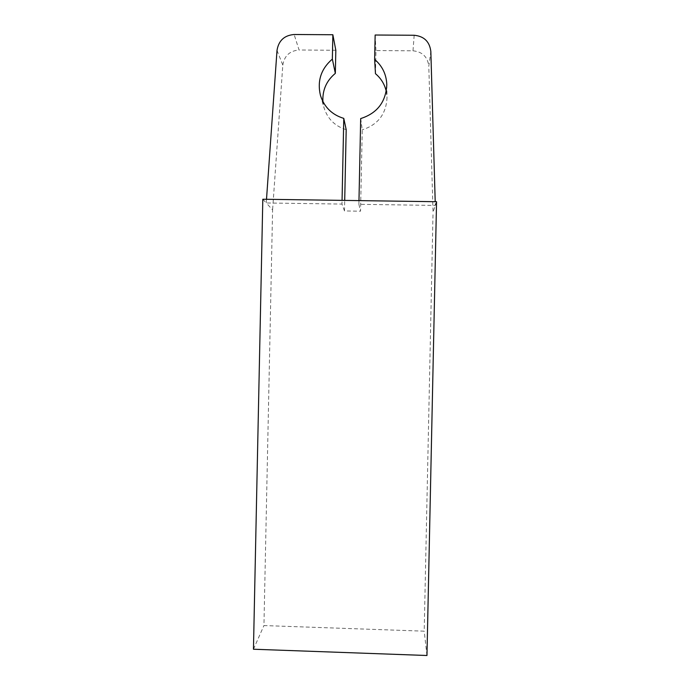 <?xml version="1.0" encoding="UTF-8"?>
<svg xmlns="http://www.w3.org/2000/svg" width="690" height="690" viewBox="0 0 690 690"><rect width="100%" height="100%" fill="white"/><g stroke="black" fill="none" stroke-linecap="round" stroke-linejoin="round"><path stroke-width="0.52" stroke-dasharray="3.45 2.59" d="M436.546 201.722L433.044 212.27L428.801 66.249L430.845 51.517M358.973 200.609L358.895 204.318L435.312 205.43L435.209 201.704M414.181 35.259L412.991 50.81L375.955 50.551L375.472 73.692M375.144 35.018L375.955 50.551M360.689 118.568L362.241 129.815L360.534 211.192L344.491 210.95L344.707 200.411M386.262 91.313L387.012 97.713C386.159 114.109 377.896 124.812 362.241 129.815M358.895 204.318L360.534 211.192M344.491 210.95L341.981 204.076L342.059 200.367M346.19 129.642C335.047 126.227 327.672 118.982 324.067 107.899L322.911 101.585M335.823 50.267L299.063 49.999L294.13 34.5M266.504 199.289L266.245 202.972L272.593 209.889L263.942 625.563L424.203 631.169L433.044 212.27M277.009 50.422L282.814 65.102L272.593 209.889M253.454 649.23L263.942 625.563M262.812 199.238L266.245 202.972L341.981 204.076M426.963 655.5L424.203 631.169M282.814 65.102C284.323 55.83 289.74 50.801 299.063 49.999M412.991 50.81C422.392 51.741 427.662 56.89 428.801 66.249M386.797 84.715L387.012 97.713M320.471 95.487L324.067 107.899"/><path stroke-width="1.03" d="M435.209 201.704L430.845 51.517C429.646 41.65 424.091 36.234 414.181 35.259L375.144 35.018L374.636 59.409L375.472 73.692C381.018 78.35 384.615 84.232 386.262 91.313M374.636 59.409C382.363 66.033 386.417 74.468 386.797 84.715C385.891 101.999 377.189 113.281 360.689 118.568L358.973 200.609M342.059 200.367L343.775 118.387L346.19 129.642L344.707 200.411M332.347 59.09L335.34 73.364L335.823 50.267L332.856 34.742L332.347 59.09C321.005 68.888 317.046 81.023 320.471 95.487C324.265 107.166 332.037 114.799 343.775 118.387M322.911 101.585C322.334 90.14 326.474 80.73 335.34 73.364M266.504 199.289L277.009 50.422C278.596 40.65 284.306 35.345 294.13 34.5L332.856 34.742M262.812 199.238L253.454 649.23L426.963 655.5L436.546 201.722L262.812 199.238"/></g></svg>
